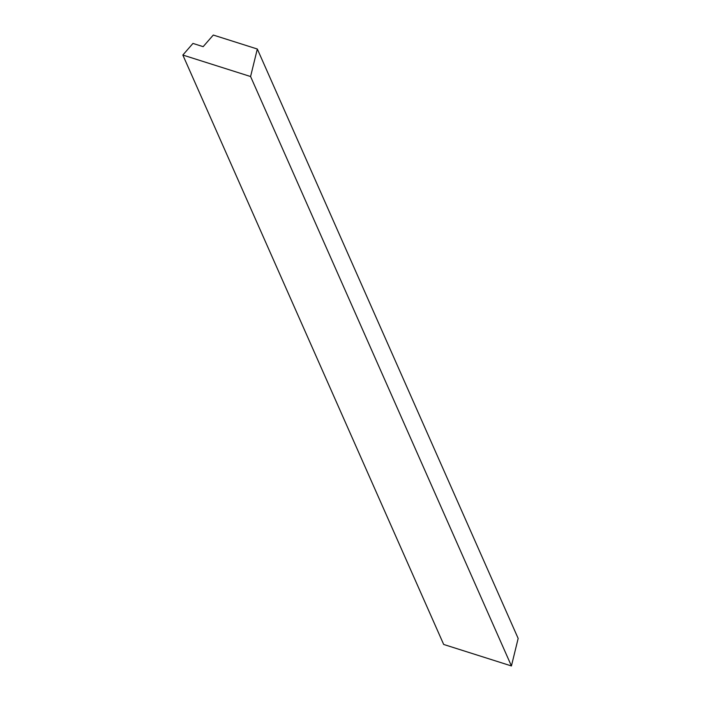 <?xml version="1.0" encoding="UTF-8"?>
<svg xmlns="http://www.w3.org/2000/svg" width="701" height="701" viewBox="0 0 701 701"><rect width="100%" height="100%" fill="white"/><g stroke="black" fill="none" stroke-linecap="round" stroke-linejoin="round"><path stroke-width="1.05" d="M518.162 638.436L511.423 665.95L443.68 644.456L182.838 55.046L192.959 43.427L203.159 46.66L213.288 35.05L257.32 49.017L518.162 638.436M257.32 49.017L250.581 76.532L511.423 665.95M250.581 76.532L182.838 55.046"/></g></svg>

